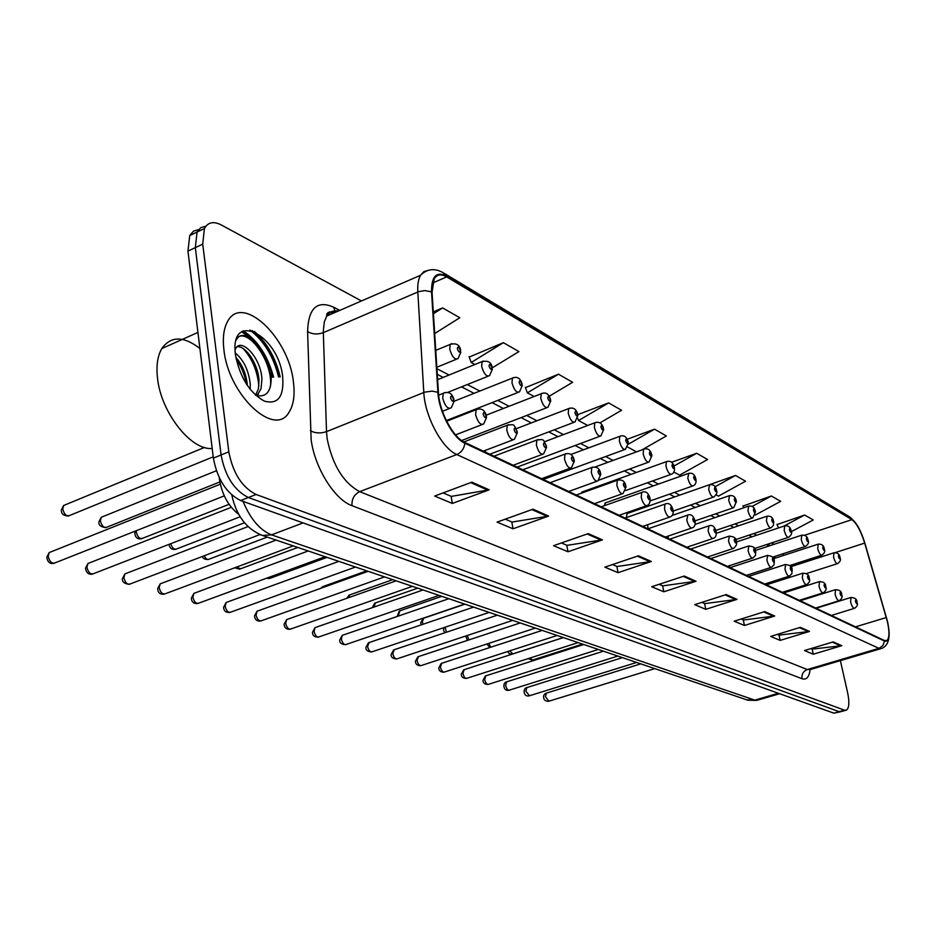 <?xml version="1.0" encoding="UTF-8"?>
<svg xmlns="http://www.w3.org/2000/svg" width="936" height="936" viewBox="0 0 936 936"><rect width="100%" height="100%" fill="white"/><g stroke="black" fill="none" stroke-linecap="round" stroke-linejoin="round"><path stroke-width="1.4" d="M687.843 546.905L688.042 547.806M668.012 536.117L668.398 538.528M647.712 524.698L647.934 528.817M627.682 513.373L626.991 513.607L626.418 517.585M605.604 502.819L604.118 505.779M582.578 491.821L581.139 493.284M774.809 558.289L774.13 556.651M784.976 592.511L784.707 591.575M747.291 575.78L747.174 575.149M729.928 567.579L729.811 566.935M485.55 452.217L485.445 451.421M238.703 514.344C227.951 505.849 221.469 493.646 219.258 477.723M293.377 381.642C288.733 337.334 241.944 292.968 227.483 321.668C223.704 328.618 222.511 338.013 223.926 349.865C228.442 395.086 274.774 437.99 288.955 412.378C293.635 405.101 295.109 394.863 293.377 381.642C288.733 337.334 241.944 292.968 227.483 321.668C223.704 328.618 222.511 338.013 223.926 349.865C228.442 395.086 274.774 437.99 288.955 412.378C293.635 405.101 295.109 394.863 293.377 381.642M887.363 621.551C889.61 631.812 889.457 638.13 886.895 640.505L884.403 640.505L464.736 442.389C453.071 437.463 439.312 411.629 438.446 392.687L432.046 292.289L434.21 278.799C437.007 274.353 441.184 273.733 446.718 276.904L851.935 519.655C856.674 523.247 860.921 531.063 864.688 543.102L887.363 621.551M887.562 621.656L864.876 543.126C861.015 530.782 856.662 522.779 851.807 519.094L446.577 276.108C436.387 271.089 431.379 276.342 431.531 291.856L437.919 392.289C438.808 411.711 452.919 438.212 464.888 443.243L884.543 641.09C889.411 642.073 890.417 635.602 887.562 621.656M243.243 330.794C257.622 340.353 267.743 355.809 273.604 377.149M279.56 376.892C274.693 356.862 265.52 341.418 252.065 330.548C265.52 341.418 274.693 356.862 279.56 376.892M198.643 229.589L193.459 231.157L189.727 235.533L187.949 251.105L213.373 458.113L221.083 454.966C225.131 476.237 234.234 490.417 248.379 497.519L839.159 711.652L841.242 711.582L839.159 711.652L248.379 497.519C234.234 490.417 225.131 476.237 221.083 454.966L195.32 247.63L221.083 454.966L228.817 451.807C232.912 473.113 242.003 487.34 256.101 494.489L844.459 710.155L846.542 710.085C849.209 707.944 849.56 702.082 847.583 692.523L840.376 660.64M205.967 226.126L200.784 227.67L197.063 232.046L195.32 247.63L197.063 232.046L200.784 227.67L205.967 226.126M471.873 482.169L434.655 496.057L452.322 503.439L489.189 489.82L471.873 482.169M443.102 492.909L451.363 496.396L489.189 489.82M451.152 496.314L452.322 503.439M533.005 509.184L497.063 522.124L513.01 528.793L548.625 516.087L533.005 509.184M505.229 519.188L512.039 522.066L548.625 516.087M511.828 521.984L513.01 528.793M588.253 533.614L553.527 545.711L568 551.76L602.421 539.873L588.253 533.614M561.413 542.962L567.017 545.337L602.421 539.873M566.806 545.243L568 551.76M638.446 555.797L604.855 567.157L618.053 572.668L651.339 561.495L638.446 555.797M612.483 564.572L617.058 566.502L651.339 561.495M616.859 566.42L618.053 572.668M833.227 641.897L804.492 650.543L813.267 654.217L841.792 645.676L833.227 641.897M811.032 648.578L812.296 649.116L841.792 645.676M812.132 649.046L813.267 654.217M800.315 627.342L770.702 636.433L780.168 640.388L809.535 631.426L800.315 627.342M777.442 634.362L779.185 635.111L809.535 631.426M779.009 635.029L780.168 640.388M764.735 611.617L734.21 621.188L744.448 625.47L774.715 616.028L764.735 611.617M741.16 619.012L743.465 619.995L774.715 616.028M743.278 619.913L744.448 625.47M726.172 594.571L694.688 604.679L705.791 609.324L737.006 599.368L726.172 594.571M701.848 602.386L704.796 603.626L737.006 599.368M704.609 603.556L705.791 609.324M684.228 576.038L651.725 586.732L663.811 591.786L696.033 581.256L684.228 576.038M659.12 584.298L662.805 585.866L696.033 581.256M662.618 585.784L663.811 591.786M361.46 300.959L221.177 224.897C213.525 221.001 207.944 222.218 204.422 228.536L202.714 244.144L228.817 451.807M549.21 396.244L572.621 382.297L558.476 374.201L525.435 387.633M492.394 369.24L489.563 375.652C486.498 376.986 483.865 373.897 481.654 366.385L482.11 361.694C488.194 360.301 491.564 362.361 492.207 367.883L518.93 351.585L503.381 342.681L469.24 357.049M434.678 333.52L459.798 317.749L442.611 307.921L433.298 311.863M673.815 472.013L679.606 475.149L707.569 459.494L696.677 453.27L671.498 462.302M716.087 494.863L718.438 496.138L745.547 481.221L735.485 475.465L706.072 485.924M755.305 515.046L780.683 501.322L771.369 495.998L743.044 506.048M791.318 531.671L813.279 519.971L804.621 515.022L777.102 524.581M599.906 422.908L621.562 410.296L608.646 402.913L577.816 414.636M641.909 449.9L666.385 435.942L654.545 429.168L627.167 439.265M627.682 447.08L636.527 451.866M654.545 429.168L628.419 444.144M696.677 453.27L673.967 466.034M735.485 475.465L714.999 486.79M743.757 507.78L742.915 505.721M771.369 495.998L752.099 506.458M778.506 527.951L776.974 524.265M804.621 515.022L783.678 526.231M608.646 402.913L578.565 420.533L587.714 425.47M578.565 420.533L577.699 418.252M558.476 374.201L527.366 392.851L534.128 396.501M527.366 392.851L525.295 387.247M503.381 342.681L471.194 362.489L475.02 364.56M471.194 362.489L469.088 356.651M442.611 307.921L433.415 313.735M248.625 336.948L241.617 331.718M213.373 458.113C217.398 479.337 226.5 493.483 240.681 500.538L833.859 713.162L840.306 711.851M199.906 348.473C183.55 335.872 170.855 335.895 161.799 348.566C157.611 355.797 156.16 365.496 157.459 377.653C160.641 412.156 191.119 450.824 212.179 448.438M235.287 353.001C243.699 359.927 248.695 370.363 250.286 384.322L250.181 389.435M235.849 357.376C242.459 364.818 246.308 374.213 247.385 385.55L247.396 385.644M235.521 348.906C240.868 336.714 261.308 357.88 261.904 379.384L261.05 388.697L256.944 395.776M237.136 346.776C245.478 345.349 258.383 364.081 258.991 380.624L258.418 388.803L255.598 395.273M282.684 376.752C278.226 333.988 229.027 309.699 235.521 355.177C239.909 377.231 249.456 392.523 264.139 401.053C277.969 404.89 284.146 396.782 282.684 376.752M255.75 395.413C266.21 397.706 271.358 391.657 271.171 377.255M236.948 337.966C247.818 327.202 273.242 361.635 270.445 386.521M243.29 348.695C252.31 358.78 257.494 371.253 258.863 386.112M236.164 359.085C241.312 366.456 244.776 374.891 246.566 384.404M236.246 340.014C243.524 324.956 269.182 349.795 271.651 377.231M810.096 669.708C809.16 677.161 806.458 680.168 802.012 678.729L351.983 505.662C351.608 499.087 354.171 494.419 359.67 491.657L807.312 669.544L810.681 669.427L880.6 648.742M351.983 505.662C334.678 499.695 314.683 467.743 311.126 439.604L307.593 331.531C308.365 308.178 317.011 300.035 333.532 307.113L339.768 310.401M437.919 392.289L432.069 391.131L424.733 392.137L326.512 431.648L327.144 438.762C332.549 465.133 343.395 482.765 359.67 491.657L456.803 454.533C442.131 448.555 424.78 416.192 423.809 392.476L417.807 291.962C417.421 284.743 418.334 279.185 420.545 275.266L423.95 271.592L428.407 270.293M329.636 311.793L332.795 313.431M444.331 273.406L849.127 516.578L851.807 519.094M446.577 276.108L443.219 272.739C434.702 267.942 427.155 268.796 420.545 275.266L326.758 316.052L324.301 321.984L323.283 331.18L326.512 431.648C320.498 433.614 315.116 433.298 310.354 430.689M431.531 291.856L424.792 290.569L418.708 291.611L323.306 332.654C317.468 334.702 312.226 334.327 307.593 331.531M464.888 443.243C464.116 448.683 461.413 452.439 456.803 454.533L878.927 648.344L882.859 645.629L884.543 641.09M888.954 637.205C888.358 642.786 886.053 646.495 882.028 648.32L878.927 648.344L807.312 669.544C803.24 671.206 801.473 674.271 802.012 678.729M256.101 494.489L240.681 500.538M844.459 710.155L833.859 713.162M202.714 244.144L187.949 251.105M338.305 311.033C333.403 310.179 329.554 311.863 326.758 316.052C326.196 312.484 329.144 311.197 335.638 312.191M334.948 310.846L333.532 307.113M446.718 276.904L432.631 282.988M886.298 617.538L855.504 626.863M864.688 543.102L835.228 552.603M794.5 589.493L794.231 588.557M783.596 555.422L782.753 553.843M851.935 519.655L804.527 535.275M774.142 544.296L771.521 542.927M756.709 535.216L753.632 533.614M738.598 525.786L735.029 523.926M719.761 515.982L715.666 513.841M700.163 505.768L695.495 503.346M679.747 495.144L674.47 492.394M658.464 484.064L652.521 480.964M636.258 472.505L629.6 469.03M613.08 460.43L605.627 456.546M588.838 447.806L580.554 443.488M563.484 434.608L554.276 429.811M536.913 420.779L526.711 415.455M509.067 406.271L497.765 400.386M479.829 391.049L467.333 384.544M449.104 375.043L436.913 368.702M770.527 545.477L766.783 544.495M328.197 315.432L327.483 313.852M683.221 576.365L694.886 581.513M725.189 594.886L735.895 599.613M763.788 611.922L773.639 616.262M799.391 627.623L808.493 631.648M832.338 642.166L840.774 645.887M637.393 556.148L650.157 561.775M587.176 533.988L601.193 540.177M531.882 509.594L547.349 516.415M470.714 482.602L487.867 490.171M243.044 501.392C250.45 519.035 259.939 530.197 271.534 534.865L754.849 700.14L758.3 699.952L779.63 693.716M778.366 693.272L754.849 700.14L746.565 699.765M231.777 494.969C236.258 515.56 246.46 529.062 262.384 535.474L271.534 534.865L303.077 522.908M756.838 700.409L747.876 700.222L260.161 534.667M546.39 693.131L545.395 696.63L548.882 701.204L654.755 668.62M857.083 602.585C858.008 604.656 857.154 606.563 854.533 608.318C853.141 608.388 851.83 606.247 850.59 601.895L851.023 597.437M856.849 602.176C855.867 599.637 855.41 599.403 855.492 601.485C856.475 604.024 856.931 604.246 856.849 602.176M529.94 658.055L532.631 660.02L582.449 644.085M840.107 557.961C841.019 559.892 840.177 561.775 837.591 563.612C836.164 563.718 834.818 561.553 833.543 557.107L833.988 552.766M838.469 556.733C839.463 559.283 839.92 559.541 839.861 557.493C838.867 554.943 838.399 554.697 838.469 556.733M526.886 687.562L525.833 691.119L529.437 695.776L636.609 662.454M841.756 594.91C842.692 596.934 841.838 598.865 839.171 600.701C837.732 600.807 836.363 598.63 835.099 594.161L835.579 589.645M841.511 594.465C840.505 591.88 840.037 591.634 840.107 593.752C841.113 596.337 841.581 596.571 841.511 594.465M506.715 681.806L505.604 685.409C506.47 688.814 507.71 690.394 509.324 690.148L617.807 656.077M825.856 586.942C826.816 588.931 825.938 590.885 823.235 592.816C821.726 592.944 820.322 590.71 819.012 586.135L819.55 581.548M825.599 586.462C824.569 583.818 824.078 583.573 824.136 585.725C825.166 588.358 825.646 588.604 825.599 586.462M485.819 675.839L484.649 679.501C485.527 682.999 486.814 684.602 488.498 684.31L598.315 649.467M809.347 578.659C810.319 580.589 809.429 582.578 806.68 584.614C805.112 584.766 803.65 582.496 802.316 577.793L802.912 573.148M809.067 578.144C808.014 575.465 807.511 575.207 807.546 577.383C808.599 580.074 809.102 580.32 809.067 578.144M464.174 669.661L462.934 673.37C463.835 676.962 465.169 678.588 466.924 678.272L578.097 642.611M792.184 570.059L791.844 573.791L789.481 576.085C787.831 576.284 786.334 573.955 784.965 569.123L785.608 564.42M791.891 569.509C790.815 566.771 790.288 566.502 790.3 568.714C791.376 571.451 791.903 571.72 791.891 569.509M509.64 650.894L512.87 653.866L563.273 637.568M824.429 549.432C825.365 551.316 824.511 553.235 821.878 555.165C820.404 555.294 819 553.082 817.701 548.519L818.193 544.132M822.732 548.145C823.738 550.742 824.218 551.011 824.171 548.941C823.165 546.343 822.685 546.074 822.732 548.145M488.744 643.383L490.862 647.185M808.166 540.587C809.125 542.424 808.259 544.354 805.58 546.39C804.036 546.542 802.597 544.284 801.251 539.604L801.813 535.158M806.399 539.23C807.429 541.885 807.932 542.155 807.897 540.049C806.855 537.404 806.364 537.135 806.399 539.23M467.24 635.497L468.948 639.896M791.271 531.402C792.242 533.169 791.365 535.123 788.65 537.264C787.047 537.463 785.55 535.158 784.169 530.349L784.777 525.845M789.434 529.975C790.487 532.678 791.002 532.958 790.99 530.829C789.925 528.126 789.411 527.845 789.434 529.975M278.565 376.939C273.382 356.183 263.8 340.552 249.818 330.022M280.192 376.869C275.629 357.95 267.041 342.81 254.428 331.461M272.61 377.196C266.713 356.043 256.639 340.716 242.389 331.239M441.733 663.261L440.411 667.017C441.347 670.702 442.728 672.364 444.553 672.013L557.119 635.485M774.329 561.12L774.025 564.771L771.592 567.216C769.872 567.45 768.316 565.087 766.9 560.114L767.614 555.34M774.025 560.524C772.925 557.727 772.375 557.458 772.375 559.693C773.475 562.501 774.025 562.77 774.025 560.524M418.45 656.616L417.046 660.43C418.006 664.209 419.433 665.905 421.352 665.508L535.322 628.091M755.738 551.819L755.492 555.317L752.965 557.985C751.175 558.265 749.56 555.844 748.11 550.731L748.882 545.887M755.422 551.175C754.299 548.32 753.726 548.028 753.702 550.309C754.825 553.176 755.399 553.457 755.422 551.175M394.267 649.713L392.792 653.585C393.775 657.481 395.261 659.201 397.262 658.757L512.671 620.404M736.386 542.12C737.217 543.863 736.281 545.945 733.578 548.367C731.695 548.695 730.01 546.215 728.524 540.949L729.378 536.035M736.047 541.429C734.889 538.516 734.292 538.212 734.257 540.54C735.403 543.453 736 543.757 736.047 541.429M445.185 627.19L446.367 632.256M773.721 521.855L773.405 525.447L771.065 527.787C769.38 528.021 767.836 525.669 766.42 520.732L767.087 516.157M771.79 520.357C772.879 523.107 773.417 523.411 773.417 521.235C772.329 518.485 771.79 518.193 771.79 520.357M423.657 618.251L422.335 621.902L423.037 624.265M755.457 511.922L752.766 517.936C751.011 518.205 749.408 515.806 747.946 510.717L748.683 506.095M753.445 510.342C754.556 513.162 755.118 513.466 755.13 511.267C754.03 508.459 753.468 508.143 753.445 510.342M399.988 610.74L398.584 614.449L398.923 615.876M736.445 501.591L733.719 507.663C731.882 507.991 730.22 505.534 728.723 500.292L729.518 495.6M734.35 499.929C735.474 502.796 736.059 503.123 736.105 500.889C734.971 498.01 734.386 497.695 734.35 499.929M369.147 642.552L367.579 646.472C368.597 650.485 370.141 652.24 372.235 651.737L489.107 612.413M716.204 532.022C716.531 535.474 715.584 537.58 713.361 538.329C711.395 538.715 709.64 536.188 708.096 530.747L709.032 525.775M715.841 531.274C714.659 528.29 714.039 527.986 713.969 530.338C715.151 533.321 715.771 533.637 715.841 531.274M343.032 635.099L342.272 635.357L341.371 639.077C342.412 643.207 344.027 644.998 346.215 644.436L464.56 604.083M695.132 521.481C695.436 524.967 694.477 527.097 692.266 527.857C690.195 528.302 688.37 525.716 686.79 520.112L687.796 515.057M694.758 520.673C693.541 517.631 692.897 517.304 692.804 519.702C694.021 522.744 694.664 523.072 694.758 520.673M315.865 627.342L315.022 627.635L314.086 631.379C315.163 635.649 316.859 637.463 319.153 636.843L438.996 595.401M673.136 510.483C673.44 513.923 672.469 516.064 670.235 516.918C668.07 517.433 666.163 514.788 664.513 508.985L664.923 504.141L665.625 503.86M672.727 509.605C671.486 506.481 670.808 506.142 670.691 508.576C671.931 511.7 672.61 512.039 672.727 509.605M287.563 619.258L286.638 619.597L285.679 623.376C286.79 627.775 288.557 629.624 290.967 628.933L412.331 586.357M650.134 498.982C650.134 502.597 649.151 504.761 647.209 505.475C644.927 506.072 642.927 503.369 641.23 497.367L641.663 492.476L642.435 492.16M649.701 498.022C648.426 494.84 647.724 494.477 647.572 496.957C648.847 500.152 649.561 500.503 649.701 498.022M258.067 610.845L257.037 611.22L256.066 615.022C257.224 619.573 259.073 621.457 261.6 620.673L384.509 576.915M626.055 486.942L623.107 493.494C620.708 494.185 618.626 491.412 616.859 485.187L617.304 480.273L618.158 479.911M625.599 485.913C624.289 482.637 623.552 482.262 623.364 484.789C624.675 488.054 625.423 488.428 625.599 485.913M375.394 602.948L373.979 607.078M716.637 490.838C717.456 492.406 716.543 494.454 713.887 496.969C711.957 497.344 710.225 494.828 708.681 489.434L709.558 484.684M714.449 489.072C715.607 491.997 716.215 492.336 716.274 490.066C715.116 487.13 714.507 486.802 714.449 489.072M695.986 479.618C696.325 482.871 695.401 484.942 693.202 485.807C691.189 486.252 689.376 483.678 687.784 478.109L688.732 473.288M693.693 477.746C694.875 480.741 695.518 481.092 695.6 478.787C694.418 475.792 693.775 475.441 693.693 477.746M349.853 594.851L348.204 597.811M674.423 467.906C674.774 471.124 673.838 473.206 671.627 474.166C669.497 474.669 667.625 472.036 665.976 466.28L666.315 461.682L667.005 461.401M672.025 465.929C673.241 468.995 673.908 469.357 674.025 467.017C672.808 463.952 672.142 463.589 672.025 465.929M323.294 586.439L321.715 587.983M651.901 455.692L649.081 461.986C646.858 462.571 644.892 459.892 643.184 453.937L643.547 449.303L644.307 448.987M649.397 453.574C650.649 456.709 651.339 457.096 651.479 454.709C650.227 451.573 649.537 451.199 649.397 453.574M267.696 577.804L270.457 578.155L326.98 557.388M628.36 442.915L625.517 449.257C623.177 449.923 621.118 447.186 619.351 441.02L619.737 436.351L620.568 436M625.728 440.657C627.003 443.875 627.728 444.272 627.904 441.85C626.629 438.645 625.903 438.247 625.728 440.657M227.308 602.059L226.161 602.48L225.166 606.306C226.372 611.021 228.302 612.94 230.97 612.062L355.423 567.052M600.83 474.341L597.87 480.928C595.331 481.724 593.143 478.893 591.306 472.434L591.786 467.485L592.734 467.076M600.35 473.218C599.005 469.86 598.221 469.474 598.01 472.036C599.356 475.394 600.128 475.78 600.35 473.218M195.191 592.897L193.904 593.365L192.898 597.203C194.161 602.082 196.197 604.036 198.994 603.053L325.014 556.733M574.365 461.132L571.393 467.754C568.725 468.667 566.432 465.765 564.513 459.061L565.005 454.089L566.058 453.621M573.862 459.892C572.481 456.464 571.662 456.054 571.405 458.663C572.785 462.103 573.604 462.513 573.862 459.892M161.624 583.315L160.196 583.853L159.179 587.691C160.501 592.757 162.63 594.746 165.59 593.646L293.179 545.922M546.577 447.268L543.605 453.901C540.786 454.954 538.375 451.983 536.363 445.01L536.878 440.014L538.036 439.487M546.039 445.91C544.623 442.389 543.757 441.956 543.453 444.612C544.881 448.145 545.746 448.566 546.039 445.91M126.5 573.288L124.909 573.897L123.891 577.734C125.272 583.011 127.53 585.023 130.642 583.783L259.904 534.561M517.362 432.689L514.402 439.335C511.419 440.54 508.868 437.51 506.774 430.232L507.289 425.236L508.576 424.616M516.789 431.203C515.327 427.588 514.426 427.132 514.075 429.846C515.537 433.462 516.45 433.918 516.789 431.203M89.727 562.793L87.949 563.484L86.931 567.31C88.393 572.809 90.769 574.856 94.056 573.452L240.154 516.766M486.591 417.351L483.666 423.985C480.496 425.377 477.805 422.276 475.605 414.66L476.12 409.687L477.559 408.974M485.995 415.724C484.485 412.004 483.538 411.524 483.14 414.285C484.649 418.006 485.597 418.486 485.995 415.724M51.188 551.784L49.175 552.579L48.181 556.37C49.725 562.115 52.229 564.186 55.715 562.606L224.277 495.881M454.171 401.193L451.269 407.792C447.911 409.395 445.068 406.212 442.74 398.256L443.255 393.295L444.857 392.476M453.527 399.403C451.971 395.589 450.965 395.074 450.52 397.882C452.076 401.708 453.082 402.211 453.527 399.403M236.434 567.146L240.587 568.795L297.742 547.478M603.708 429.542L600.853 435.93C598.385 436.691 596.232 433.883 594.395 427.495L594.793 422.803L595.717 422.405M600.947 427.144C602.257 430.431 603.03 430.852 603.229 428.384C601.918 425.096 601.158 424.687 600.947 427.144M204.153 555.797C205.85 559.003 207.605 560.079 209.43 559.038L267.216 537.112M577.875 415.537L575.02 421.949C572.423 422.838 570.164 419.96 568.246 413.314L568.655 408.611L569.673 408.154M574.973 412.975C576.33 416.344 577.126 416.777 577.372 414.285C576.026 410.916 575.219 410.471 574.973 412.975M170.726 543.699C172.282 548.262 174.342 549.97 176.904 548.835L244.495 522.756M550.777 400.854L547.923 407.277C545.185 408.295 542.81 405.346 540.797 398.443L541.23 393.74L542.353 393.214M547.735 398.104C549.128 401.567 549.958 402.024 550.251 399.485C548.859 396.022 548.016 395.565 547.735 398.104M136.27 530.724L136.282 532.139C137.674 537.369 139.897 539.37 142.916 538.165L229.063 504.317M522.323 385.445L519.468 391.868C516.578 393.026 514.075 390.019 511.98 382.824L512.413 378.121L513.653 377.512M519.117 382.496C520.545 386.041 521.422 386.521 521.75 383.935C520.322 380.39 519.445 379.911 519.117 382.496M102.983 516.578L101.287 517.257L100.374 520.872C101.848 526.301 104.177 528.349 107.371 526.991L219.843 481.958M489.013 366.07C490.487 369.72 491.423 370.223 491.798 367.591C490.324 363.952 489.399 363.449 489.013 366.07M437.615 379.688L483.479 361.003M65.543 504.703L63.648 505.487L62.759 509.067C64.315 514.73 66.772 516.801 70.141 515.28L213.209 456.838M460.875 352.193L458.078 358.57C454.849 360.091 452.065 356.932 449.725 349.081L450.181 344.425L451.702 343.629M457.318 348.777C458.839 352.521 459.822 353.059 460.243 350.38C458.734 346.636 457.751 346.109 457.318 348.777M886.895 640.505L885.76 640.844M855.82 523.177L850.134 517.198M845.617 710.342L841.242 711.582M204.422 228.536L189.727 235.533M775.3 558.125L774.552 556.522M768.351 546.203L766.806 544.483M751.936 536.808L748.847 535.205M733.754 527.413L730.174 525.564M714.847 517.655L710.74 515.537M695.167 507.499L690.487 505.077M674.68 496.911L669.38 494.173M653.316 485.889L647.349 482.8M631.039 474.376L624.347 470.925M607.768 462.361L600.292 458.511M583.444 449.806L575.125 445.513M557.996 436.667L548.753 431.894M531.344 422.908L521.095 417.62M503.392 408.482L492.055 402.632M474.061 393.342L461.53 386.86M443.231 377.419L437.276 374.341M786.029 592.184L785.76 591.236M640.739 663.858L546.051 693.225C544.015 694.278 543.219 695.717 543.676 697.554C543.839 700.023 545.477 701.263 548.578 701.31M816.133 608.271L850.73 597.531C854.896 597.566 856.99 599.145 857.013 602.293M831.332 615.455L854.24 608.4M532.291 660.137L528.22 658.616M806.317 573.616L837.264 563.718M790.873 566.689L833.672 552.884C837.416 552.451 839.533 554.03 840.037 557.622M622.405 657.645L526.523 687.679C524.897 688.077 524.101 689.539 524.125 692.055C524.616 695.12 526.278 696.396 529.109 695.881M800.186 600.748L835.263 589.75C839.51 589.738 841.651 591.353 841.686 594.582M815.607 608.026L838.843 600.807M603.428 651.199L506.317 681.934C504.68 682.356 503.872 683.83 503.896 686.345C504.422 689.516 506.119 690.827 508.973 690.265M783.643 592.933L819.211 581.665C823.54 581.607 825.727 583.245 825.786 586.591M799.285 600.327L822.873 592.921M583.748 644.518L485.386 675.979L482.941 680.449C483.116 683.081 484.836 684.415 488.112 684.45M766.467 584.824L802.538 573.277C806.949 573.171 809.195 574.833 809.266 578.284M782.344 592.324L806.294 584.731M563.343 637.603L463.694 669.825L461.226 674.318C461.425 677.044 463.18 678.413 466.502 678.424M748.625 576.4L785.21 564.56C789.996 564.946 792.301 566.643 792.09 569.65M764.735 584.017L789.048 576.225M512.519 653.995C509.956 654.334 508.4 653.492 507.827 651.479M789.89 565.496L821.527 555.282M773.557 558.698L817.853 544.249C821.621 543.722 823.785 545.325 824.359 549.069M489.75 647.56L486.954 643.968M772.621 557.154L805.194 546.519M755.41 550.462L801.438 535.287C805.241 534.713 807.464 536.351 808.084 540.201M467.45 640.399L465.613 636.047M754.545 548.531L788.229 537.404M736.421 541.979L784.38 525.985C788.194 525.295 790.464 526.968 791.189 530.981M255.645 395.308L258.465 394.115M161.799 348.566L197.929 332.432M542.166 630.408L441.207 663.437L438.715 667.976C439.019 670.878 440.821 672.282 444.097 672.165M730.068 567.649L767.181 555.504C772.106 555.844 774.458 557.575 774.236 560.676M746.437 575.371L771.124 567.368M520.17 622.943L417.877 656.803L415.362 661.389C415.678 664.385 417.514 665.812 420.849 665.683M710.763 558.535L748.402 546.062C753.328 546.156 755.738 547.923 755.644 551.327M727.377 566.374L752.45 558.149M497.308 615.186L393.646 649.923L391.108 654.545C390.944 657.224 392.816 658.687 396.724 658.956M690.663 549.046L728.851 536.234C733.976 536.328 736.445 538.118 736.281 541.593M707.534 557.014L733.005 548.554M444.67 632.83L443.547 630.092L443.968 627.6M735.626 539.627L770.597 527.951M716.309 533.298L766.654 516.321C770.55 515.596 772.879 517.292 773.627 521.399M421.247 624.874L420.662 622.908L423.095 618.439L464.888 604.188M715.806 530.419L752.251 518.099M695.027 524.417L748.203 506.271C752.111 505.417 754.486 507.136 755.352 511.43M397.121 616.496L399.368 610.962L441.733 596.337M647.864 528.84L687.164 515.303C690.756 513.607 693.365 515.467 695.015 520.861L733.157 507.862M671.978 515.514L728.992 495.811C732.982 494.887 735.427 496.642 736.339 501.052M473.534 607.125L368.456 642.786L365.917 647.443C365.73 650.192 367.649 651.69 371.639 651.959M669.72 539.159L708.458 525.997C712.027 524.429 714.577 526.243 716.087 531.449M686.848 547.244L712.729 538.539M448.777 598.724L342.272 635.357L339.721 640.048C339.546 642.903 341.5 644.448 345.571 644.693M665.274 537.053L691.564 528.091M423.002 589.972L315.022 627.635L312.46 632.35C312.565 635.638 314.566 637.229 318.439 637.123M625.049 518.064L664.923 504.141C668.655 502.41 671.346 504.293 673.007 509.792M642.728 526.418L669.462 517.187M396.115 580.858L286.638 619.597L284.064 624.324C284.544 627.951 286.58 629.589 290.195 629.238M601.204 506.809L641.663 492.476C645.477 490.628 648.25 492.535 649.993 498.221M619.176 515.291L646.343 505.779M368.059 571.334L257.037 611.22L254.475 615.97C255.001 619.772 257.096 621.457 260.746 621.024M576.26 495.039L617.304 480.273C622.054 479.173 624.92 481.127 625.915 486.123M594.524 503.662L622.147 493.834M673.195 511.068L713.267 497.18M626.991 513.607L708.985 484.906C713.092 483.959 715.607 485.737 716.52 490.253M372.259 607.675L374.716 603.193L417.667 588.171M650.169 500.924L692.523 486.053M604.843 503.088L688.112 473.546C692.195 472.411 694.781 474.224 695.857 478.975M346.73 598.326L349.105 595.12L392.664 579.676M625.681 490.522L670.866 474.435M581.736 492.125L666.315 461.682C670.433 460.407 673.089 462.244 674.294 467.216M320.732 588.334L322.475 586.732L366.643 570.855M599.017 480.074L648.25 462.29M595.237 466.935L643.547 449.303C647.665 447.841 650.403 449.713 651.772 454.919M269.615 578.506L266.421 578.272M543.231 479.443L624.593 449.596M570.866 454.475L619.737 436.351C623.879 434.725 626.71 436.632 628.208 442.073M338.762 561.389L226.161 602.48L223.599 607.242C223.798 611.044 225.939 612.787 230.034 612.46M550.146 482.707L591.786 467.485C596.7 466.327 599.66 468.304 600.678 473.429M568.702 491.47L596.794 481.315M308.12 551L193.904 593.365L191.365 598.127C191.611 602.129 193.81 603.919 197.964 603.509M522.756 469.778L565.005 454.089C569.778 452.591 572.844 454.603 574.213 460.126M541.628 478.682L570.199 468.187M276.05 540.119L160.196 583.853L157.681 588.604C157.915 592.792 160.173 594.641 164.444 594.161M494.021 456.206L536.878 440.014C544.682 439.054 542.915 439.347 546.413 446.156M513.197 465.262L542.272 454.405M248.04 526.57L124.909 573.897L122.429 578.635C121.972 581.841 124.289 583.748 129.379 584.368M463.87 441.944L507.289 425.236C515.092 424.148 513.431 424.078 517.187 431.461M483.315 451.152L512.893 439.908M231.309 507.324L87.949 563.484L85.504 568.187C86.241 572.832 88.627 574.821 92.652 574.119M446.636 421.247L476.12 409.687C481.443 407.827 484.871 409.933 486.416 415.993M455.551 434.877L481.958 424.64M220.288 484.193L49.175 552.579L46.8 557.224C47.549 562.103 49.994 564.151 54.159 563.378M438.656 395.144L443.255 393.295C448.695 391.19 452.263 393.319 453.983 399.695M442.435 411.29L449.35 408.552M239.663 569.193L234.784 567.766M517.14 467.122L599.824 436.305M544.424 441.78L594.793 422.803C599.262 421.294 602.176 423.236 603.556 428.618M208.424 559.482C204.961 559.646 202.96 558.64 202.41 556.464M489.82 454.229L573.873 422.382M516.227 428.7L568.655 408.611C573.323 407.02 576.342 408.985 577.723 414.531M175.792 549.338C171.744 549.83 169.521 548.157 169.124 544.319M461.635 440.54L546.636 407.78M486.217 415.175L541.23 393.74C545.84 391.81 548.964 393.81 550.614 399.742M141.699 538.738C137.475 539.405 135.182 537.521 134.819 533.087L135.147 531.168M446.308 420.58L518.041 392.43M454.171 401.228L512.413 378.121C517.175 376.12 520.416 378.156 522.148 384.216M106.025 527.647C100.76 527.003 98.409 525.061 98.947 521.797L101.287 517.257L216.38 470.761M447.888 392.313L487.96 376.295M68.656 516.029C63.508 515.794 61.074 513.782 61.367 509.968L63.648 505.487L204.469 447.443M436.82 367.24L456.277 359.295M435.755 350.38L450.181 344.425C456.382 342.763 459.88 344.857 460.688 350.684"/></g></svg>
